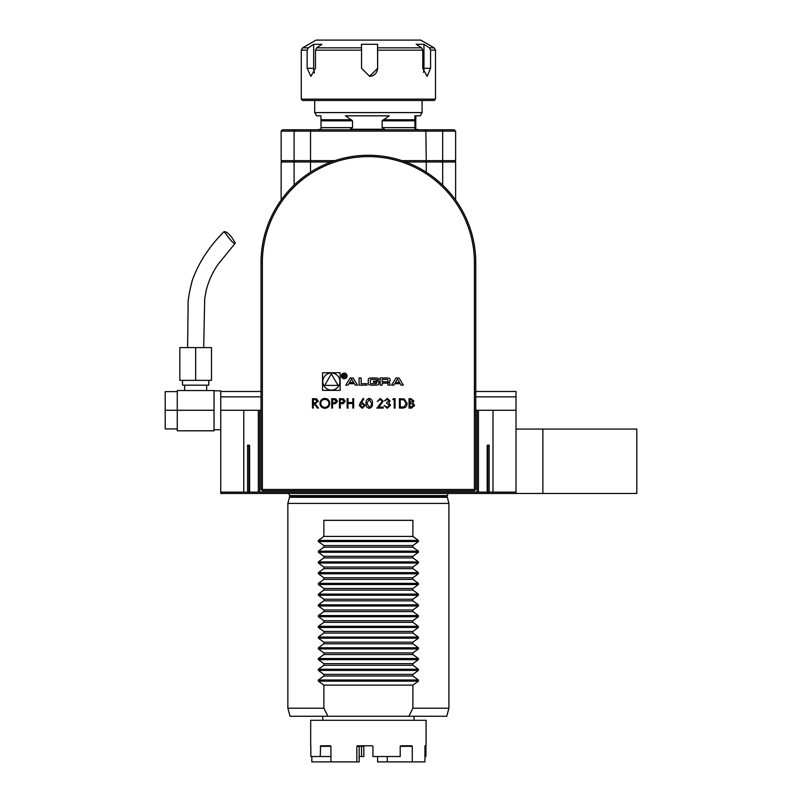 <?xml version="1.0" encoding="UTF-8"?>
<svg xmlns="http://www.w3.org/2000/svg" width="802" height="802" viewBox="0 0 802 802"><rect width="100%" height="100%" fill="white"/><g stroke="black" fill="none" stroke-linecap="round" stroke-linejoin="round"><path stroke-width="1.2" d="M319.928 403.406C320.188 400.388 321.813 398.734 324.81 398.434C327.868 398.674 329.532 400.318 329.802 403.366C329.542 406.383 327.898 408.028 324.88 408.308C321.873 408.048 320.219 406.413 319.928 403.406M339.447 408.068L339.447 398.674L343.426 398.815L345.221 401.19L343.346 403.576L340.289 403.727L340.289 408.068L339.447 408.068M360.369 402.714L363.166 398.434L363.817 398.935L361.341 402.734L362.314 402.644L365.1 405.431L362.163 408.308L359.316 405.441L360.369 402.714M380.278 399.396L377.261 401.561L380.328 398.434L383.166 401.221L378.915 407.105L383.286 407.105L383.286 408.068L376.9 408.068L382.323 401.301L380.278 399.396M392.8 399.637L393.351 398.674L395.085 398.674L395.085 408.068L394.243 408.068L394.243 399.637L392.8 399.637M409.06 408.068L409.06 398.674L410.895 398.674L413.872 401L412.789 402.995L414.604 405.401L411.596 408.068L409.06 408.068M355.336 385.15L357.522 385.15L353.161 377.973L350.123 377.973L345.762 385.15L347.948 385.15L348.84 383.687L354.444 383.687L355.336 385.15M347.076 375.938A2.817 2.817 0 0 0 342.845 373.501A2.817 2.817 0 0 0 342.845 378.384A2.817 2.817 0 0 0 347.076 375.938M361.171 383.697L361.171 377.973L359.095 377.973L359.095 385.15L366.895 385.15L366.895 383.697L361.171 383.697M377.682 378.213A9.945 9.945 0 0 0 375.496 377.973L371.537 377.973A9.945 9.945 0 0 0 369.361 378.213A1.403 1.403 0 0 0 368.268 379.577L368.268 383.536A1.403 1.403 0 0 0 369.361 384.9A9.945 9.945 0 0 0 371.537 385.15L375.496 385.15A9.945 9.945 0 0 0 377.682 384.9A1.403 1.403 0 0 0 378.775 383.536L378.775 381.201L373.471 381.201L373.471 382.233L376.699 382.233L376.699 382.805A0.892 0.892 0 0 1 375.807 383.697L371.226 383.697A0.892 0.892 0 0 1 370.334 382.805L370.334 380.308A0.892 0.892 0 0 1 371.226 379.416L375.807 379.416A0.892 0.892 0 0 1 376.659 380.038L378.775 379.577A1.403 1.403 0 0 0 377.682 378.213M388.93 378.213A9.945 9.945 0 0 0 386.744 377.973L380.138 377.973L380.138 385.15L382.203 385.15L382.203 383.166L387.055 383.166A0.892 0.892 0 0 1 387.947 384.058L387.947 385.15L390.023 385.15L390.023 384.058A1.403 1.403 0 0 0 388.93 382.684A9.945 9.945 0 0 0 387.597 382.484L387.597 382.303A9.945 9.945 0 0 0 388.93 382.103A1.403 1.403 0 0 0 390.023 380.729L390.023 379.577A1.403 1.403 0 0 0 388.93 378.213M398.995 377.973L395.957 377.973L391.597 385.15L393.782 385.15L394.674 383.687L400.278 383.687L401.17 385.15L403.356 385.15L398.995 377.973M474.413 489.451L474.413 262.645A106.024 106.024 0 0 0 368.389 156.611A106.024 106.024 0 0 0 262.364 262.645L262.364 489.451L474.413 489.451L474.413 490.794L262.364 490.794L261.021 489.451L261.021 262.645A107.368 107.368 0 0 1 368.389 155.277A107.368 107.368 0 0 1 475.756 262.645L475.756 489.451L474.413 489.451M340.158 390.373L340.158 372.75L322.534 372.75L322.534 390.373L340.158 390.373M402.333 408.068L399.426 408.068L399.426 398.674L404.298 399.005L407.135 403.486C406.955 406.514 405.361 408.038 402.333 408.068M387.296 399.396L384.489 400.84L387.286 398.434L390.033 400.87L388.93 402.804L390.514 405.271L387.266 408.308L384.128 405.531L387.276 407.346L389.672 405.351L386.775 403.366L386.775 402.403L389.191 400.87L387.296 399.396M369.201 408.308C366.835 407.677 365.792 406.033 366.063 403.376C365.782 400.699 366.835 399.055 369.201 398.434C371.597 399.045 372.679 400.689 372.449 403.376C372.679 406.043 371.597 407.697 369.201 408.308M347.156 408.068L347.156 398.674L347.998 398.674L347.998 402.524L352.81 402.524L352.81 398.674L353.652 398.674L353.652 408.068L352.81 408.068L352.81 403.486L347.998 403.486L347.998 408.068L347.156 408.068M331.737 408.068L331.737 398.674L335.717 398.815L337.512 401.19L335.637 403.576L332.579 403.727L332.579 408.068L331.737 408.068M312.459 408.068L312.459 398.674L316.469 398.794L318.364 401.18L315.036 403.727L318.484 408.068L317.442 408.068L313.993 403.727L313.301 403.727L313.301 408.068L312.459 408.068M261.021 410.273L259.678 410.273L259.678 492.137L249.612 492.137L249.612 445.701A0.541 0.541 0 0 0 249.071 445.17L247.597 445.17L248.941 446.503L248.941 492.137L247.597 492.137L247.597 445.17M477.1 492.137L477.1 410.273L492.999 410.273L492.999 492.137L487.837 492.137L487.837 446.503L489.18 445.17L487.696 445.17A0.541 0.541 0 0 0 487.165 445.701L487.165 492.137L259.678 492.137M477.1 410.273L475.756 410.273M475.756 391.486L516.017 391.486L516.017 492.137L492.999 492.137M258.334 492.137L258.334 410.273L243.778 410.273L243.778 492.137L247.597 492.137M492.999 410.273L516.017 410.273M258.334 410.273L259.678 410.273M487.837 492.137L487.837 493.481L220.761 493.481L220.761 410.273L243.778 410.273M261.021 396.85L220.761 396.85L220.761 391.486L261.021 391.486M478.443 410.273L478.443 492.137M220.761 396.85L220.761 410.273M516.017 396.85L475.756 396.85M401.351 745.8L411.927 745.8L412.288 746.331L400.218 746.331L400.218 756.537L372.94 756.537L372.94 746.331L372.399 745.8L357.391 745.8L361.993 745.8L361.532 746.331L359.166 746.331L359.777 745.8M356.86 746.331L359.166 746.331L359.166 761.9L356.86 761.9L356.86 746.331L357.391 745.8M330.143 745.8L330.925 746.331L330.925 761.9L356.86 761.9M330.514 745.8L320.549 745.8L320.249 756.537L330.925 756.537M310.815 745.8L310.855 756.537L320.249 756.537M330.925 761.9L311.838 761.9L311.838 756.537M359.166 756.537L361.532 756.537L361.532 746.331L363.837 746.331L363.837 756.537L361.532 756.537M364.379 745.8L363.837 746.331M412.288 746.331L412.288 761.9L377.612 761.9L377.612 756.537M424.94 756.537L425.922 756.537L425.922 746.331L424.94 746.331L425.04 745.8L425.922 746.331M310.675 745.8L310.675 720.296L426.093 720.296L426.093 745.8L425.04 745.8M387.296 761.9L387.296 756.537M412.288 761.9L424.94 761.9L424.94 746.331M411.927 745.8L400.669 745.8L400.218 746.331M327.908 716.266L446.754 716.266L448.909 708.216L448.909 503.415L287.858 503.415L287.858 708.216L323.878 708.216L327.908 716.266L290.023 716.266L287.858 708.216M408.87 716.266L412.9 708.216L448.909 708.216M412.9 708.216L412.9 685.129L323.878 685.129L323.878 708.216M412.9 685.129L418.403 681.139L418.403 679.996L412.9 676.006L323.878 676.006L318.374 679.996L318.374 681.139L323.878 685.129M412.9 676.006L412.9 674.392L323.878 674.392L323.878 676.006M412.9 674.392L418.403 670.402L418.403 669.259L412.9 665.269L323.878 665.269L318.374 669.259L318.374 670.402L323.878 674.392M412.9 665.269L412.9 663.655L323.878 663.655L323.878 665.269M412.9 663.655L418.403 659.665L418.403 658.522L412.9 654.532L323.878 654.532L318.374 658.522L318.374 659.665L323.878 663.655M412.9 654.532L412.9 652.918L323.878 652.918L323.878 654.532M412.9 652.918L418.403 648.928L418.403 647.785L412.9 643.795L323.878 643.795L318.374 647.785L318.374 648.928L323.878 652.918M412.9 643.795L412.9 642.181L323.878 642.181L323.878 643.795M412.9 642.181L418.403 638.192L418.403 637.049L412.9 633.059L323.878 633.059L318.374 637.049L318.374 638.192L323.878 642.181M412.9 633.059L412.9 631.445L323.878 631.445L323.878 633.059M412.9 631.445L418.403 627.455L418.403 626.312L412.9 622.322L323.878 622.322L318.374 626.312L318.374 627.455L323.878 631.445M412.9 622.322L412.9 620.708L323.878 620.708L323.878 622.322M412.9 620.708L418.403 616.718L418.403 615.575L412.9 611.585L323.878 611.585L318.374 615.575L318.374 616.718L323.878 620.708M412.9 611.585L412.9 609.971L323.878 609.971L323.878 611.585M412.9 609.971L418.403 605.981L418.403 604.838L412.9 600.848L323.878 600.848L318.374 604.838L318.374 605.981L323.878 609.971M412.9 600.848L412.9 599.234L323.878 599.234L323.878 600.848M412.9 599.234L418.403 595.244L418.403 594.102L412.9 590.112L323.878 590.112L318.374 594.102L318.374 595.244L323.878 599.234M412.9 590.112L412.9 588.498L323.878 588.498L323.878 590.112M412.9 588.498L418.403 584.508L418.403 583.365L412.9 579.375L323.878 579.375L318.374 583.365L318.374 584.508L323.878 588.498M412.9 579.375L412.9 577.761L323.878 577.761L323.878 579.375M412.9 577.761L418.403 573.771L418.403 572.628L412.9 568.638L323.878 568.638L318.374 572.628L318.374 573.771L323.878 577.761M412.9 568.638L412.9 567.024L323.878 567.024L323.878 568.638M412.9 520.328L323.878 520.328L323.878 536.428L412.9 536.428L412.9 520.328M323.878 536.428L318.374 540.418L318.374 541.561L323.878 545.55L323.878 547.164L318.374 551.154L318.374 552.297L323.878 556.287L323.878 557.901L318.374 561.891L318.374 563.034L323.878 567.024M412.9 567.024L418.403 563.034L418.403 561.891L412.9 557.901L412.9 556.287L418.403 552.297L418.403 551.154L412.9 547.164L412.9 545.55L418.403 541.561L418.403 540.418L412.9 536.428M412.9 545.55L323.878 545.55M412.9 547.164L323.878 547.164M412.9 556.287L323.878 556.287M412.9 557.901L323.878 557.901M447.275 497.31L289.492 497.31L289.602 496.478L447.165 496.478L448.909 503.415M447.165 496.478L447.987 493.481M487.837 493.481L516.017 493.481L516.017 492.137M489.18 445.17L489.18 492.137M248.941 493.481L248.941 492.137M220.761 492.137L243.778 492.137M542.864 429.06L542.864 493.481L636.808 493.481L636.808 429.06L516.017 429.06M542.864 493.481L516.017 493.481M487.837 446.503L487.165 446.503M249.612 446.503L248.941 446.503M405.752 161.984L426.253 161.984L426.253 172.199M295.266 129.774L294.093 131.117L281.151 131.117L282.494 129.774L454.283 129.774L455.626 131.117L310.524 131.117L310.925 129.774M425.842 129.774L426.253 160.641L442.684 160.641L442.684 131.117L441.501 129.774M310.524 131.117L294.093 131.117L294.093 160.641L310.524 160.641L310.524 131.117M401.912 160.641L426.253 160.641L425.842 161.984M310.925 161.984L310.524 160.641L334.865 160.641M455.626 131.117L455.626 160.641L454.283 161.984M441.501 161.984L442.684 160.641L455.626 160.641M281.151 131.117L281.151 160.641L294.093 160.641L295.266 161.984M282.494 161.984L281.151 160.641M310.524 172.199L310.524 161.984L331.025 161.984M294.093 185.132L294.093 161.984L310.524 161.984M294.093 161.984L281.151 161.984L281.151 200.049M455.626 200.049L455.626 161.984L442.684 161.984L442.684 185.132M426.253 161.984L442.684 161.984M231.608 237.091C228.059 232.841 225.452 231.086 223.798 231.828C224.269 230.675 233.352 245.753 235.337 243.096L231.608 237.091M195.658 380.338L179.818 380.338L179.818 347.597L211.497 347.597L211.497 380.338L195.658 380.338L195.658 347.597M165.192 410.273L177.272 410.273L177.272 390.544L214.044 390.544L214.044 410.273L177.272 410.273L177.272 428.93L165.192 428.93L165.192 391.617L177.272 391.617M208.811 380.338L208.811 385.171L182.505 385.171L182.505 380.338M177.272 428.93L177.272 430.804L214.044 430.804L214.044 410.273M220.761 391.486L220.761 390.815L214.044 390.815M262.364 490.794L262.364 489.451L261.021 489.451M474.413 490.794L475.756 489.451M313.642 44.29L308.319 47.849L307.156 50.175L301.281 50.175L302.625 47.849L316.048 40.1L420.729 40.1L434.153 47.849L429.401 47.849L423.957 44.29L423.957 68.28L430.584 68.28L427.105 76.34L422.784 68.28L422.784 50.175L377.652 50.175L377.521 44.29L377.652 68.28L369.612 76.34L361.552 68.28L361.552 50.175L315.467 50.175L316.62 47.849L321.953 44.29L313.642 44.29L313.642 68.28A8.05 4.15 -90 0 0 314.474 73.132M423.426 72.35A8.05 3.9 90 0 0 423.957 68.28M377.632 47.849L421.601 47.849L416.158 44.29L423.957 44.29M369.542 76.34A8.05 8.05 90 0 0 377.521 68.28M316.62 47.849L361.532 47.849L361.411 44.29L377.521 44.29M421.601 47.849L422.784 50.175M434.153 47.849L435.496 50.175L430.584 50.175L429.401 47.849M430.584 50.175L430.584 68.28M315.467 50.175L315.467 68.28L310.895 76.34L307.156 68.28L307.156 50.175M361.532 47.849L361.552 50.175M377.652 50.175L377.652 68.28M301.281 50.175L301.281 99.147L435.496 99.147L435.496 50.175M435.496 99.147L434.153 100.491L302.625 100.491L301.281 99.147M422.073 100.491L422.073 112.591L314.705 112.591L314.705 100.491M345.441 115.819L389.211 115.819L382.133 120.841L382.133 127.628L384.399 129.232L350.253 129.232L352.509 127.628L352.509 120.841L345.441 115.819M419.787 129.774L414.965 129.232L414.855 115.819L420.208 115.819L422.073 112.591M415.847 115.819L415.737 129.232M314.705 112.591L316.559 115.819L320.93 115.819L321.041 129.232L316.98 129.774M339.888 381.562A8.541 8.541 0 0 0 327.076 374.163A8.541 8.541 0 0 0 327.076 388.96A8.541 8.541 0 0 0 339.888 381.562M324.67 385.411L338.023 385.411L331.346 373.852L324.67 385.411M397.471 379.075L399.586 382.554L395.356 382.554L397.471 379.075M387.055 381.822A0.892 0.892 0 0 0 387.947 380.93L387.947 380.308A0.892 0.892 0 0 0 387.055 379.416L382.203 379.416L382.203 381.822L387.055 381.822M346.544 375.938A2.286 2.286 0 0 0 343.116 373.963A2.286 2.286 0 0 0 343.116 377.912A2.286 2.286 0 0 0 346.544 375.938M345.441 375.035L343.166 374.083L343.166 377.531L343.517 376.018L345.672 377.531L344.639 375.988L345.441 375.035M343.517 374.494L344.449 374.494A0.561 0.561 0 0 1 345.01 375.045A0.561 0.561 0 0 1 344.449 375.607L343.517 375.607L343.517 374.494M351.647 379.075L353.762 382.554L349.532 382.554L351.647 379.075M411.045 399.637L409.902 399.637L409.902 402.644L413.03 401.01L411.045 399.637M410.464 403.606L409.902 403.606L409.902 407.105L413.752 405.401L412.218 403.717L410.464 403.606M400.268 399.637L400.268 407.105L404.028 406.865L406.293 403.486L403.817 399.897L400.268 399.637M369.231 399.396L366.905 403.366L369.231 407.346L371.246 405.732L371.597 403.366L369.231 399.396M364.258 405.481L362.133 403.606L360.158 405.481L362.203 407.346L364.258 405.481M342.003 399.637L340.289 399.637L340.289 402.764L341.933 402.784L344.379 401.19L342.003 399.637M334.294 399.637L332.579 399.637L332.579 402.764L334.223 402.784L336.67 401.19L334.294 399.637M328.96 403.366C328.71 400.91 327.336 399.586 324.85 399.396C322.374 399.617 321.021 400.95 320.77 403.406C321.031 405.842 322.394 407.155 324.85 407.346C327.346 407.155 328.72 405.832 328.96 403.366M315.066 399.637L313.301 399.637L313.301 402.764L315.026 402.774L317.522 401.18L315.066 399.637M330.925 746.331L320.249 746.331M418.403 681.139L318.374 681.139M418.403 679.996L318.374 679.996M418.403 670.402L318.374 670.402M418.403 669.259L318.374 669.259M418.403 659.665L318.374 659.665M418.403 658.522L318.374 658.522M418.403 648.928L318.374 648.928M418.403 647.785L318.374 647.785M418.403 638.192L318.374 638.192M418.403 637.049L318.374 637.049M418.403 627.455L318.374 627.455M418.403 626.312L318.374 626.312M418.403 616.718L318.374 616.718M418.403 615.575L318.374 615.575M418.403 605.981L318.374 605.981M418.403 604.838L318.374 604.838M418.403 595.244L318.374 595.244M418.403 594.102L318.374 594.102M418.403 584.508L318.374 584.508M418.403 583.365L318.374 583.365M418.403 573.771L318.374 573.771M418.403 572.628L318.374 572.628M418.403 540.418L318.374 540.418M418.403 541.561L318.374 541.561M418.403 551.154L318.374 551.154M418.403 552.297L318.374 552.297M418.403 561.891L318.374 561.891M418.403 563.034L318.374 563.034M289.602 496.478L289.602 495.626L447.165 495.626M262.364 262.645L261.021 262.645M474.413 262.645L475.756 262.645M302.625 47.849L308.319 47.849M313.642 68.28L307.156 68.28M414.995 119.769L383.065 119.769M415.015 120.841L382.133 120.841M351.577 119.769L321.071 119.769M352.509 120.841L321.091 120.841M352.509 127.628L321.091 127.628M415.015 127.628L382.133 127.628M414.022 720.296L414.022 716.266M322.755 720.296L322.755 716.266M289.492 497.31L287.858 503.415M289.602 495.626L288.79 493.481M187.608 347.597L188.099 306.113C187.708 301.301 189.061 292.87 192.169 280.83C198.044 263.708 208.58 247.367 223.798 231.828M203.708 347.597L204.69 298.875L206.134 290.715C208.48 281.312 212.37 272.64 217.813 264.68L235.337 243.096M184.65 385.171L184.65 390.544M206.665 385.171L206.665 390.544M220.761 429.732L214.044 429.732"/></g></svg>
